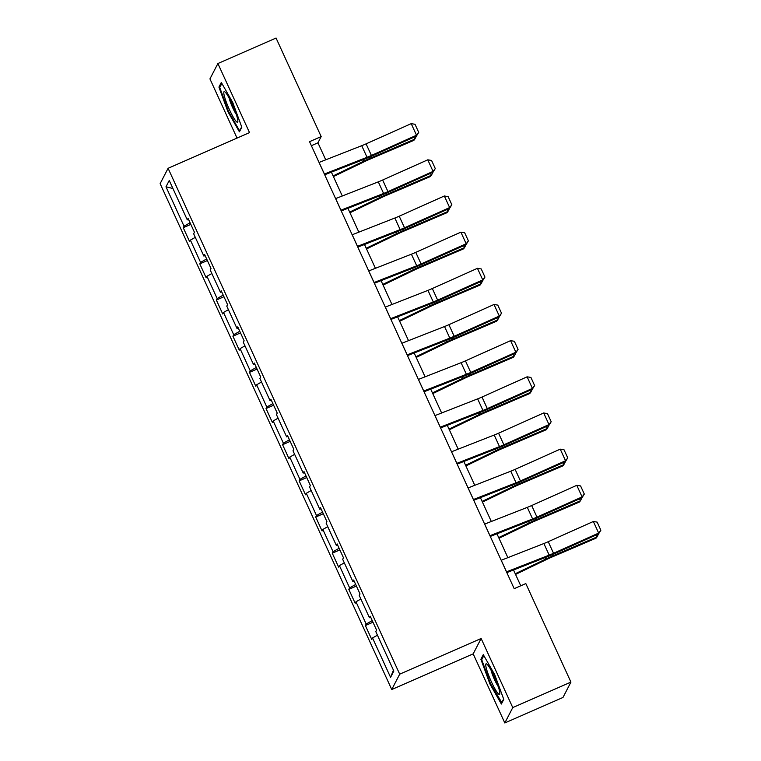 <?xml version="1.0" encoding="UTF-8"?>
<svg xmlns="http://www.w3.org/2000/svg" width="761" height="761" viewBox="0 0 761 761"><rect width="100%" height="100%" fill="white"/><g stroke="black" fill="none" stroke-linecap="round" stroke-linejoin="round"><path stroke-width="1.14" d="M504.809 722.95L512.762 707.587L481.133 638.498L473.18 653.861L504.809 722.95L562.978 697.466L570.931 682.103L525.822 583.573L514.189 588.662L309.537 141.679L321.171 136.58L276.062 38.05L217.893 63.534L209.941 78.897L237.032 138.093M473.18 653.861L391.744 689.533L160.133 183.658L168.086 168.295L399.696 674.17L391.744 689.533M165.984 186.787L184.029 226.198L183.239 227.71L189.613 241.627L190.393 240.105L200.581 262.364L199.801 263.886L206.164 277.794L206.954 276.272L217.142 298.531L216.362 300.053L222.726 313.96L223.515 312.448L233.703 334.697L232.914 336.219L239.287 350.127L240.067 348.614L250.255 370.864L249.475 372.386L255.839 386.293L256.628 384.781L266.816 407.03L266.036 408.552L272.4 422.46L273.189 420.947L283.377 443.197L282.588 444.719L288.961 458.626L289.741 457.114L299.939 479.363L299.149 480.885L305.522 494.793L306.303 493.28L316.49 515.53L315.71 517.052L322.074 530.959L322.864 529.447L333.052 551.706L332.272 553.218L338.635 567.126L339.425 565.613L349.613 587.873L348.823 589.385L355.197 603.292L355.977 601.78L366.165 624.039L365.385 625.552L371.749 639.459L372.538 637.946L390.583 677.357L393.846 671.05L375.81 631.63L376.59 630.118L370.226 616.21L369.437 617.723L359.249 595.463L360.029 593.951L353.665 580.044L352.876 581.556L342.688 559.297L343.477 557.784L337.104 543.877L336.324 545.39L326.127 523.13L326.916 521.618L320.543 507.701L319.763 509.223L309.575 486.964L310.355 485.451L303.991 471.535L303.201 473.057L293.014 450.797L293.794 449.285L287.43 435.368L286.64 436.89L276.452 414.631L277.242 413.118L270.868 399.202L270.088 400.724L259.901 378.464L260.681 376.952L254.317 363.035L253.527 364.557L243.339 342.298L244.119 340.785L237.755 326.869L236.966 328.391L226.778 306.131L227.568 304.609L221.194 290.702L220.414 292.224L210.217 269.965L211.006 268.443L204.633 254.535L203.853 256.048L193.665 233.798L194.445 232.276L188.081 218.369L187.292 219.881L169.246 180.471L165.984 186.787L172.918 188.49M370.74 617.352L369.437 617.723M366.165 624.039L372.234 620.615M355.977 601.78L360.876 599.021M354.188 581.185L352.876 581.556M349.613 587.873L355.682 584.438M339.425 565.613L344.314 562.845M337.627 545.019L336.324 545.39M333.052 551.706L339.121 548.272M322.864 529.447L327.753 526.679M321.066 508.852L319.763 509.223M316.49 515.53L322.559 512.105M306.303 493.28L311.201 490.512M304.514 472.676L303.201 473.057M299.939 479.363L306.008 475.939M289.741 457.114L294.64 454.346M287.953 436.51L286.64 436.89M283.377 443.197L289.446 439.772M273.189 420.947L278.079 418.179M271.392 400.343L270.088 400.724M266.816 407.03L272.885 403.606M256.628 384.781L261.518 382.012M254.83 364.177L253.527 364.557M250.255 370.864L256.324 367.439M240.067 348.614L244.966 345.846M238.279 328.01L236.966 328.391M233.703 334.697L239.772 331.273M223.515 312.448L228.405 309.679M221.717 291.844L220.414 292.224M217.142 298.531L223.211 295.106M206.954 276.272L211.843 273.513M205.156 255.677L203.853 256.048M200.581 262.364L206.65 258.94M190.393 240.105L195.292 237.346M188.604 219.51L187.292 219.881M184.029 226.198L190.098 222.773M512.762 707.587L570.931 682.103M481.133 638.498L399.696 674.17M168.086 168.295L249.522 132.623L217.893 63.534M325.727 159.82L317.946 142.811L321.171 136.58M520.752 585.789L513.523 569.979M507.872 557.651L496.962 533.813M491.321 521.485L480.4 497.646M474.759 485.318L463.849 461.48M458.198 449.152L447.287 425.313M441.637 412.985L430.726 389.147M425.085 376.819L414.165 352.98M408.524 340.652L397.613 316.814M391.963 304.486L381.052 280.647M375.411 268.319L364.49 244.481M358.85 232.153L347.939 208.314M342.288 195.986L331.377 172.148M390.583 677.357L393.437 670.137M372.538 637.946L377.427 635.188M311.373 145.693L317.946 142.811M183.239 227.71L190.83 224.39M199.801 263.886L207.392 260.557M216.362 300.053L223.953 296.723M232.914 336.219L240.505 332.89M249.475 372.386L257.066 369.056M266.036 408.552L273.627 405.223M282.588 444.719L290.188 441.39M299.149 480.885L306.74 477.556M315.71 517.052L323.301 513.723M332.272 553.218L339.863 549.889M348.823 589.385L356.414 586.056M365.385 625.552L372.976 622.222M227.967 111.781L239.411 131.834L241.808 127.211L232.761 102.526L221.318 82.464L218.93 87.096L227.967 111.781L228.566 111.525M503.772 699.388L494.726 674.703L483.283 654.641L480.895 659.273L489.932 683.958L501.375 704.02L503.772 699.388M220.271 86.507L218.93 87.096M490.531 683.701L489.932 683.958M482.236 658.684L480.895 659.273M319.04 162.435A8.98 1.018 -24.6 0 1 319.087 162.426L361.732 145.693A12.832 1.455 155.4 0 0 366.089 143.858L411.206 123.643L416.514 135.239L418.721 132.395L416.4 136.095L371.282 156.3A19.244 2.188 -24.6 0 1 364.747 159.059L324.69 174.773M416.4 136.095L416.514 135.239L371.397 155.453A12.832 1.455 155.4 0 1 367.04 157.289L324.395 174.012A8.98 1.018 -24.6 0 0 324.348 174.031M411.206 123.643L415.011 124.281L418.721 132.395M333.413 176.59L364.89 161.437A12.832 1.455 -24.6 0 1 369.351 159.41L413.87 140.357L414.821 139.13L370.303 158.193A19.244 2.188 155.4 0 0 363.625 161.227L333.099 175.915M416.495 135.953L414.821 139.13L413.936 137.199M236.11 121.351A16.685 2.378 -113.7 0 0 237.86 121.503A16.685 2.378 -113.7 0 0 233.532 107.187A16.685 2.378 -113.7 0 0 225.56 92.547A16.685 2.378 -113.7 0 0 224.895 91.91A16.685 2.378 -113.7 0 0 226.597 102.887A16.685 2.378 -113.7 0 0 236.11 121.351M241.675 126.849L239.601 130.863L228.509 111.429L219.748 87.515L221.87 83.415M229.061 97.903A11.425 1.627 -113.7 0 0 236.281 114.388M494.193 676.424A16.685 2.378 -113.7 0 0 486.859 664.096A16.685 2.378 -113.7 0 0 491.397 681.827A16.685 2.378 -113.7 0 0 499.825 693.69A16.685 2.378 -113.7 0 0 494.193 676.424M491.026 670.08A11.425 1.627 -113.7 0 0 494.593 679.773A11.425 1.627 -113.7 0 0 498.246 686.565M501.975 702.869L490.474 683.616L481.713 659.692L483.834 655.602M503.639 699.026L501.566 703.05M335.601 198.611A8.98 1.018 -24.6 0 1 335.649 198.592L378.293 181.86A12.832 1.455 155.4 0 0 382.65 180.024L427.768 159.82L433.076 171.406L435.282 168.561L432.961 172.262L387.844 192.466A19.244 2.188 -24.6 0 1 381.299 195.225L341.251 210.94M432.961 172.262L433.076 171.406L387.958 191.62A12.832 1.455 155.4 0 1 383.601 193.456L340.947 210.179A8.98 1.018 -24.6 0 1 340.947 210.179L335.649 198.592M427.768 159.82L431.563 160.447L435.282 168.561M352.162 234.778A8.98 1.018 -24.6 0 1 352.2 234.759L394.845 218.026A12.832 1.455 155.4 0 0 399.211 216.191L444.329 195.986L449.637 207.572L451.844 204.728L449.513 208.428L404.395 228.642A19.244 2.188 -24.6 0 1 397.86 231.392L357.803 247.106M449.513 208.428L449.637 207.572L404.519 227.786A12.832 1.455 155.4 0 1 400.153 229.622L357.508 246.345A8.98 1.018 -24.6 0 0 357.47 246.364M444.329 195.986L448.124 196.614L451.844 204.728M349.965 212.757L381.451 197.603A12.832 1.455 -24.6 0 1 385.913 195.577L430.431 176.523L431.382 175.306L386.864 194.359A19.244 2.188 155.4 0 0 380.177 197.394L349.66 212.081M433.057 172.119L431.382 175.306L430.498 173.365M366.526 248.923L398.013 233.77A12.832 1.455 -24.6 0 1 402.464 231.744L446.983 212.69L447.944 211.472L403.425 230.526A19.244 2.188 155.4 0 0 396.738 233.56L366.222 248.248M449.618 208.286L447.944 211.472L447.049 209.532M368.724 270.945A8.98 1.018 -24.6 0 1 368.762 270.926L411.406 254.193A12.832 1.455 155.4 0 0 415.763 252.357L460.881 232.153L466.189 243.739L468.395 240.895L466.074 244.595L420.957 264.809A19.244 2.188 -24.6 0 1 414.422 267.558L374.364 283.273M466.074 244.595L466.189 243.739L421.071 263.953A12.832 1.455 155.4 0 1 416.714 265.789L374.07 282.521A8.98 1.018 -24.6 0 0 374.022 282.531M460.881 232.153L464.686 232.78L468.395 240.895M385.275 307.111A8.98 1.018 -24.6 0 1 385.323 307.092L427.967 290.369A12.832 1.455 155.4 0 0 432.324 288.524L477.442 268.319L482.75 279.905L484.957 277.061L482.636 280.761L437.518 300.976A19.244 2.188 -24.6 0 1 430.973 303.725L390.926 319.439M482.636 280.761L482.75 279.905L437.632 300.119A12.832 1.455 155.4 0 1 433.275 301.955L390.631 318.688A8.98 1.018 -24.6 0 0 390.583 318.697M477.442 268.319L481.237 268.947L484.957 277.061M407.145 354.864A8.98 1.018 -24.6 0 1 407.183 354.854L401.875 343.259A8.98 1.018 -24.6 0 1 401.875 343.259L444.529 326.536A12.832 1.455 155.4 0 0 448.885 324.7L494.003 304.486L499.311 316.072L501.518 313.228L499.197 316.928L454.079 337.142A19.244 2.188 -24.6 0 1 447.535 339.891L407.477 355.606M499.197 316.928L499.311 316.072L454.193 336.286A12.832 1.455 155.4 0 1 449.837 338.122L407.183 354.854M494.003 304.486L497.799 305.113L501.518 313.228M383.087 285.09L414.564 269.936A12.832 1.455 -24.6 0 1 419.026 267.91L463.544 248.857L464.495 247.639L419.986 266.692A19.244 2.188 155.4 0 0 413.299 269.727L382.773 284.414M466.17 244.452L464.495 247.639L463.611 245.698M399.649 321.256L431.126 306.103A12.832 1.455 -24.6 0 1 435.587 304.077L480.105 285.023L481.057 283.805L436.538 302.859A19.244 2.188 155.4 0 0 429.851 305.893L399.335 320.581M482.731 280.619L481.057 283.805L480.172 281.865M416.2 357.423L447.687 342.269A12.832 1.455 -24.6 0 1 452.148 340.243L496.657 321.19L497.618 319.972L453.099 339.025A19.244 2.188 155.4 0 0 446.412 342.06L415.896 356.747M499.292 316.785L497.618 319.972L496.733 318.031M432.762 393.589L464.248 378.436A12.832 1.455 -24.6 0 1 468.7 376.41L513.218 357.356L514.179 356.138L469.661 375.192A19.244 2.188 155.4 0 0 462.973 378.227L432.457 392.914M515.844 352.952L514.179 356.138L513.285 354.198M449.323 429.756L480.8 414.602A12.832 1.455 -24.6 0 1 485.261 412.576L529.78 393.523L530.731 392.305L486.212 411.359A19.244 2.188 155.4 0 0 479.535 414.393L449.009 429.08M532.405 389.118L530.731 392.305L529.846 390.364M465.875 465.922L497.361 450.769A12.832 1.455 -24.6 0 1 501.822 448.743L546.341 429.689L547.292 428.472L502.774 447.525A19.244 2.188 155.4 0 0 496.086 450.56L465.57 465.256M548.966 425.285L547.292 428.472L546.408 426.531M482.436 502.089L513.922 486.935A12.832 1.455 -24.6 0 1 518.374 484.909L562.893 465.856L563.853 464.638L519.335 483.692A19.244 2.188 155.4 0 0 512.648 486.736L482.132 501.423M565.528 461.451L563.853 464.638L562.959 462.698M498.997 538.255L530.474 523.102A12.832 1.455 -24.6 0 1 534.935 521.076L579.454 502.022L580.405 500.805L535.896 519.858A19.244 2.188 155.4 0 0 529.209 522.902L498.683 537.589M582.079 497.618L580.405 500.805L579.521 498.864M515.558 574.422L547.035 559.268A12.832 1.455 -24.6 0 1 551.497 557.242L596.015 538.189L596.966 536.971L552.448 556.025A19.244 2.188 155.4 0 0 545.761 559.069L515.245 573.756M598.641 533.784L596.966 536.971L596.082 535.031M418.398 379.444A8.98 1.018 -24.6 0 1 418.436 379.425L461.08 362.702A12.832 1.455 155.4 0 0 465.447 360.866L510.564 340.652L515.863 352.238L518.07 349.394L515.749 353.094L470.631 373.309A19.244 2.188 -24.6 0 1 464.096 376.058L424.039 391.772M515.749 353.094L515.863 352.238L470.755 372.452A12.832 1.455 155.4 0 1 466.388 374.288L423.744 391.021A8.98 1.018 -24.6 0 0 423.706 391.03M510.564 340.652L514.36 341.28L518.07 349.394M434.95 415.611A8.98 1.018 -24.6 0 1 434.997 415.592L477.642 398.869A12.832 1.455 155.4 0 0 481.998 397.033L527.116 376.819L532.424 388.405L534.631 385.561L532.31 389.261L487.192 409.475A19.244 2.188 -24.6 0 1 480.657 412.224L440.6 427.939M532.31 389.261L532.424 388.405L487.306 408.619A12.832 1.455 155.4 0 1 482.95 410.455L440.305 427.187A8.98 1.018 -24.6 0 0 440.258 427.197M527.116 376.819L530.921 377.446L534.631 385.561M451.511 451.777A8.98 1.018 -24.6 0 1 451.558 451.758L494.203 435.035A12.832 1.455 155.4 0 0 498.56 433.199L543.677 412.985L548.985 424.571L551.192 421.737L548.871 425.428L503.753 445.642A19.244 2.188 -24.6 0 1 497.209 448.391L457.161 464.105M548.871 425.428L548.985 424.571L503.868 444.785A12.832 1.455 155.4 0 1 499.511 446.621L456.857 463.354A8.98 1.018 -24.6 0 1 456.857 463.354L451.558 451.758M543.677 412.985L547.473 413.613L551.192 421.737M468.072 487.944A8.98 1.018 -24.6 0 1 468.11 487.925L510.755 471.202A12.832 1.455 155.4 0 0 515.121 469.366L560.239 449.152L565.547 460.747L567.754 457.903L565.423 461.594L520.305 481.808A19.244 2.188 -24.6 0 1 513.77 484.557L473.713 500.272M565.423 461.594L565.547 460.747L520.429 480.952A12.832 1.455 155.4 0 1 516.063 482.788L473.418 499.52A8.98 1.018 -24.6 0 0 473.38 499.539M560.239 449.152L564.034 449.789L567.754 457.903M484.633 524.11A8.98 1.018 -24.6 0 1 484.671 524.091L527.316 507.368A12.832 1.455 155.4 0 0 531.673 505.532L576.79 485.318L582.098 496.914L584.305 494.07L581.984 497.761L536.866 517.975A19.244 2.188 -24.6 0 1 530.331 520.733L490.274 536.438M581.984 497.761L582.098 496.914L536.981 517.119A12.832 1.455 155.4 0 1 532.624 518.954L489.979 535.687A8.98 1.018 -24.6 0 0 489.932 535.706M576.79 485.318L580.595 485.956L584.305 494.07M501.185 560.277A8.98 1.018 -24.6 0 1 501.233 560.258L543.877 543.535A12.832 1.455 155.4 0 0 548.234 541.699L593.352 521.485L598.66 533.081L600.867 530.236L598.546 533.927L553.428 554.141A19.244 2.188 -24.6 0 1 546.883 556.9L506.836 572.605M598.546 533.927L598.66 533.081L553.542 553.285A12.832 1.455 155.4 0 1 549.185 555.121L506.541 571.853A8.98 1.018 -24.6 0 0 506.493 571.872M593.352 521.485L597.147 522.122L600.867 530.236M361.732 145.693L367.04 157.289M366.089 143.858L371.397 155.453M319.087 162.426L324.395 174.012M370.303 158.193L369.751 156.975M363.625 161.227L362.949 159.762M378.293 181.86L383.601 193.456M382.65 180.024L387.958 191.62M394.845 218.026L400.153 229.622M399.211 216.191L404.519 227.786M352.2 234.759L357.508 246.345M386.864 194.359L386.312 193.151M380.177 197.394L379.511 195.929M403.425 230.526L402.873 229.318M396.738 233.56L396.062 232.095M411.406 254.193L416.714 265.789M415.763 252.357L421.071 263.953M368.762 270.926L374.07 282.521M427.967 290.369L433.275 301.955M432.324 288.524L437.632 300.119M385.323 307.092L390.631 318.688M444.529 326.536L449.837 338.122M448.885 324.7L454.193 336.286M419.986 266.692L419.425 265.484M413.299 269.727L412.624 268.262M436.538 302.859L435.986 301.651M429.851 305.893L429.185 304.429M453.099 339.025L452.548 337.817M446.412 342.06L445.746 340.595M469.661 375.192L469.099 373.984M462.973 378.227L462.298 376.762M486.212 411.359L485.661 410.15M479.535 414.393L478.859 412.928M502.774 447.525L502.222 446.317M496.086 450.56L495.421 449.095M519.335 483.692L518.783 482.484M512.648 486.736L511.972 485.261M535.896 519.858L535.335 518.65M529.209 522.902L528.534 521.437M552.448 556.025L551.896 554.817M545.761 559.069L545.095 557.604M461.08 362.702L466.388 374.288M465.447 360.866L470.755 372.452M418.436 379.425L423.744 391.021M477.642 398.869L482.95 410.455M481.998 397.033L487.306 408.619M434.997 415.592L440.305 427.187M494.203 435.035L499.511 446.621M498.56 433.199L503.868 444.785M510.755 471.202L516.063 482.788M515.121 469.366L520.429 480.952M468.11 487.925L473.418 499.52M527.316 507.368L532.624 518.954M531.673 505.532L536.981 517.119M484.671 524.091L489.979 535.687M543.877 543.535L549.185 555.121M548.234 541.699L553.542 553.285M501.233 560.258L506.541 571.853"/></g></svg>
